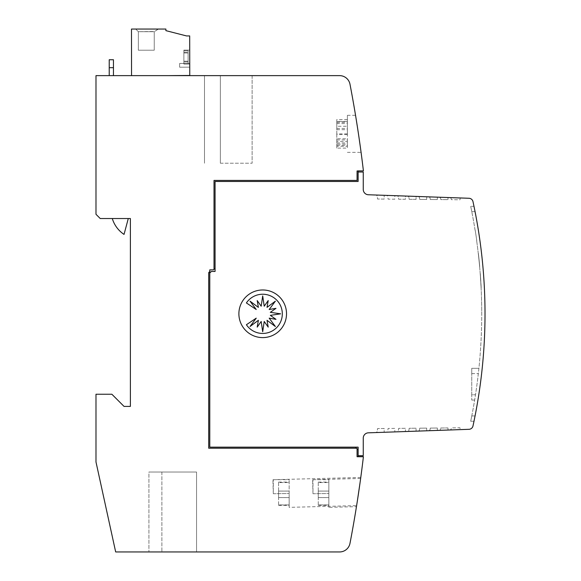 <?xml version="1.0" encoding="UTF-8"?>
<svg xmlns="http://www.w3.org/2000/svg" width="581" height="581" viewBox="0 0 581 581"><rect width="100%" height="100%" fill="white"/><g stroke="black" fill="none" stroke-linecap="round" stroke-linejoin="round"><path stroke-width="0.44" stroke-dasharray="2.9 2.18" d="M472.985 425.975A529.247 529.247 0 0 0 485.012 313.791A529.247 529.247 0 0 1 475.062 415.923L475.062 415.923A529.247 529.247 0 0 0 475.062 211.658L475.062 211.658A529.247 529.247 0 0 1 485.012 313.791A529.247 529.247 0 0 0 472.985 201.607A4.234 4.234 0 0 0 468.998 198.274L368.369 194.758A5.294 5.294 0 0 1 363.256 189.471L363.256 172.02L358.121 172.02L358.121 181.475L215.072 181.475L215.072 268.277L215.072 181.475L358.121 181.475L358.121 170.959L357.068 170.959L363.415 170.894A1217.26 1217.26 0 0 0 349.987 84.216A10.581 10.581 0 0 0 339.594 75.632L95.988 75.632L95.988 214.295L100.222 218.529L130.391 218.529L130.391 406.409L124.036 406.409L111.864 394.238L95.988 394.238L95.988 461.975L115.67 551.95L339.594 551.95A10.581 10.581 0 0 0 349.987 543.358A1217.26 1217.26 0 0 0 363.408 456.731A1217.26 1217.26 0 0 0 363.415 456.688L358.121 456.688L358.121 455.678L363.256 455.678L363.256 438.11A5.294 5.294 0 0 1 368.369 432.823L468.998 429.308A4.234 4.234 0 0 0 472.985 425.975M473.987 421.254L470.704 421.254L473.987 421.254L470.704 421.254L471.779 415.945L470.704 421.254L473.987 421.254L475.055 415.945M471.779 211.637L470.704 206.328L471.779 211.637M478.918 368.303L478.337 373.598A529.247 529.247 0 0 1 475.498 394.768L474.655 400.055L475.498 394.768A529.247 529.247 0 0 0 478.337 373.598L478.918 368.303L471.75 368.303L471.75 373.598L471.75 368.303L478.918 368.303M471.779 415.923A529.247 529.247 0 0 0 481.729 313.791A529.247 529.247 0 0 1 471.779 415.923L475.062 415.923L471.779 415.923M478.388 254.384L479.695 266.221M479.383 264.006L479.586 266.221M480.85 281.524L480.291 273.353L480.85 281.524M480.988 285.779L480.908 284.254A529.247 529.247 0 0 1 481.039 286.818L480.182 273.353L481.097 285.779M347.38 133.848L347.38 115.321L347.38 133.848M358.985 137.406L357.373 126.745M360.627 149.034L360.343 146.971M312.977 493.734L312.622 479.71L312.977 493.734L312.977 479.71L312.977 493.734L328.853 493.53L312.977 493.734M328.853 507.358L328.853 479.71L328.853 507.358L356.458 506.647M289.164 507.358L289.164 493.53L289.164 507.358L356.618 505.623L357.366 500.88M357.482 500.139L357.7 498.716L357.482 500.139M357.889 497.51L358.099 496.116L357.889 497.51M358.303 494.78L358.513 493.349L358.303 494.78M358.709 492.049L358.905 490.705L358.709 492.049M359.501 486.595L359.675 485.396L359.501 486.595M359.995 483.116L360.082 482.491L359.995 483.116M360.118 482.266L360.271 481.177L360.118 482.266M360.641 478.483L312.622 479.71M273.288 493.734L272.925 479.71L273.288 493.734L273.288 479.71L273.288 493.734L289.164 493.53L273.288 493.734M357.25 501.621L357.351 500.996L357.25 501.621M360.14 482.092L360.227 481.467L360.14 482.092M360.779 477.459L272.925 479.71M328.853 493.734L328.853 482.092L328.853 493.734M318.272 497.59L328.853 497.59L328.853 505.376L328.853 497.597L318.272 497.605L318.272 491.083L328.853 491.098L318.272 491.09L318.272 497.605L328.853 497.597L318.272 497.59L318.272 504.933L328.853 504.933L318.272 504.94L318.272 505.376L318.272 497.597M289.164 493.734L289.164 482.092L289.164 493.734M278.575 497.59L289.164 497.59L289.164 505.376L289.164 497.597L278.575 497.605L278.575 491.083L289.164 491.098L278.575 491.09L278.575 497.605L289.164 497.597L278.575 497.59L278.575 504.933L289.164 504.933L278.575 504.94L278.575 505.376L278.575 497.597M183.879 53.002L188.113 53.002L183.879 53.002L183.879 63.452L188.113 63.452L188.113 61.949L183.879 61.949L188.113 61.949L188.113 63.452L188.113 61.949L183.879 61.949L183.879 53.002L183.879 63.452L183.879 53.002L188.113 53.002L188.113 63.452L183.879 63.452L183.879 53.002L183.879 63.452L188.113 63.452L188.113 53.002L188.113 63.452M188.113 50.75L183.879 50.75L183.879 61.201L188.113 61.201L188.113 50.75L183.879 50.75L183.879 52.254L188.113 52.254L188.113 50.75L183.879 50.75L183.879 61.201L183.879 50.75L183.879 61.201L188.113 61.201L188.113 50.75L188.113 61.201L188.113 50.75L188.113 61.201L188.113 52.254L183.879 52.254L183.879 61.201L188.113 61.201M183.879 63.452L183.879 61.949M183.879 61.201L183.879 50.75M113.455 71.659L113.455 75.632L109.221 75.632L109.221 71.659L109.221 75.632L113.455 75.632L109.221 75.632L109.221 59.749L113.455 59.749L113.455 71.659M286.52 313.791A23.814 23.814 0 0 1 262.699 337.605A23.814 23.814 0 0 1 238.885 313.791A23.814 23.814 0 0 1 262.699 289.977A23.814 23.814 0 0 1 286.52 313.791M282.315 313.834A19.616 19.616 0 0 1 246.395 324.735L256.236 318.156L250.026 326.507L258.378 320.305L257.201 327.118L261.181 321.467L262.699 331.758L264.217 321.467L268.204 327.118L267.02 320.305L275.372 326.507L269.17 318.156L275.975 319.339L270.332 315.352L280.623 313.834L270.332 312.324L275.975 308.337L269.17 309.513L275.372 301.161L267.02 307.371L268.204 300.559L264.217 306.209L262.699 295.918L261.181 306.209L257.201 300.559L258.378 307.371L250.026 301.161L256.236 309.513L246.395 302.941A19.616 19.616 0 0 1 282.315 313.834M128.292 218.529L112.293 218.529A29.108 29.108 0 0 0 124.036 234.404A29.108 29.108 0 0 1 112.293 218.529L128.292 218.529L124.036 234.404L128.292 218.529L112.293 218.529A29.108 29.108 0 0 0 124.036 234.404L128.292 218.529L112.293 218.529M113.455 75.632L109.221 75.632M109.221 67.694L113.455 67.694M131.546 75.632L131.48 29.05L165.883 29.05L165.883 30.64L186.523 35.928L189.696 35.928L189.696 67.149L189.696 63.452L179.645 63.452L179.645 67.229L189.696 67.149L189.696 63.452L189.696 67.149L189.696 63.452L179.645 63.452L179.645 67.229L189.696 67.149L189.696 63.452L189.696 67.149L179.645 67.229L189.696 67.149L179.645 67.229L179.645 63.452L179.645 67.229L179.645 63.452L179.645 67.229L179.645 63.452L189.696 63.452L189.696 67.149L179.645 67.229L179.645 63.452L189.696 63.452L189.696 67.149L179.645 67.229L189.696 67.149L189.762 75.457L131.546 75.632L167.64 75.632M189.696 50.111L189.696 64.084L189.696 50.111L189.696 64.084L189.696 50.111L189.696 64.084L189.696 50.111L183.879 50.111L183.879 64.084L189.696 64.084L183.879 64.084L183.879 50.111L189.696 50.111L183.879 50.111L183.879 64.084L183.879 50.111L183.879 64.084L189.696 64.084M183.879 64.084L183.879 50.111M183.879 52.254L188.113 52.254M188.113 53.002L188.113 61.949M158.475 29.05L135.714 29.05L158.475 29.05L135.714 29.05L158.475 29.05L135.714 29.05L158.475 29.05L154.241 31.694L158.475 29.05L154.241 31.694L138.358 31.694L138.358 50.22L154.241 50.22L138.358 50.22L154.241 50.22L138.358 50.22L154.241 50.22L138.358 50.22L138.358 31.694L135.714 29.05L138.358 31.694L154.241 31.694L154.241 50.22L154.241 31.694L138.358 31.694L138.358 50.22L138.358 31.694L154.241 31.694L154.241 50.22L154.241 31.497L138.358 31.694L138.358 50.22L138.358 31.694L154.241 31.694L154.241 50.22L154.241 31.497L158.475 29.05M135.714 29.05L138.358 31.694L135.714 29.05M173.189 32.514L183.959 35.274L173.203 32.514M179.623 34.163L169.216 31.49L179.623 34.163M174.423 32.827L183.574 35.172L174.423 32.827M169.216 31.49L172.448 32.325L169.216 31.49M180.342 34.344L174.242 32.783L180.342 34.344M189.696 63.452L179.645 63.452L189.696 63.452M196.545 551.95L148.918 551.95L196.545 551.95L148.918 551.95L196.545 551.95L196.545 472.033L161.881 472.033L196.545 472.033L196.545 551.95L196.545 472.033L148.918 472.033L148.918 551.95L148.918 472.033L196.545 472.033L196.545 551.95M148.918 472.033L161.881 472.033L148.918 472.033M220.359 163.217L252.118 163.217L220.359 163.217L220.359 75.632L252.118 75.632L252.118 163.217L252.118 75.632L204.483 75.632L204.483 163.217L204.483 75.632L220.359 75.632L220.359 163.217M278.575 491.09L278.575 482.535L289.164 482.535L278.575 482.528L278.575 482.092L278.575 491.083L289.164 491.083L278.575 491.083M289.164 493.53L289.164 479.71L289.164 493.53M318.272 491.09L318.272 482.535L328.853 482.535L318.272 482.528L318.272 482.092L318.272 491.083L328.853 491.083L318.272 491.083M347.38 141.423L347.38 119.57L347.38 148.119L347.38 138.765L347.38 146.289L347.38 141.423L336.798 141.423L336.798 146.289L347.38 146.289M347.38 133.899L336.798 133.899L336.798 141.423M336.798 133.899L336.798 123.564L347.38 123.564M347.38 119.57L336.798 119.57L336.798 123.564M336.798 121.545L347.38 121.545M336.798 119.57L336.798 129.716L347.38 129.716M336.798 129.716L336.798 121.407L347.38 121.407M347.38 134.574L336.798 134.574L336.798 126.266L347.38 126.266M336.798 126.266L336.798 121.407M336.798 134.574L336.798 144.132L347.38 144.132M336.798 144.132L336.798 148.119L347.38 148.119M336.798 148.119L336.798 138.765L347.38 138.765M336.798 138.765L336.798 146.289M357.373 500.837L357.206 501.911M357.192 502.013L357.09 502.645M357.046 502.914L356.618 505.623M356.422 120.717L356.088 118.662M347.38 115.321L355.543 115.321L358.455 133.848M358.121 455.678L358.121 447.159L209.777 447.159L209.777 273.041L209.777 447.159L355.478 447.159L209.777 447.159L209.777 273.041L211.368 271.45L215.072 271.45L215.072 181.475L358.121 181.475L358.121 172.02M478.541 255.778A529.247 529.247 0 0 0 478.272 253.396L478.381 253.396A529.247 529.247 0 0 1 479.724 266.541A529.247 529.247 0 0 0 478.381 253.396A529.247 529.247 0 0 1 479.724 266.541A529.247 529.247 0 0 0 478.381 253.396A529.247 529.247 0 0 1 479.724 266.541A529.247 529.247 0 0 0 478.381 253.396A529.247 529.247 0 0 1 479.724 266.541A529.247 529.247 0 0 0 479.507 264.159A529.247 529.247 0 0 0 478.962 258.734A529.247 529.247 0 0 0 478.65 255.778A529.247 529.247 0 0 0 478.381 253.396L478.272 253.396A529.247 529.247 0 0 1 479.615 266.541A529.247 529.247 0 0 0 478.541 255.778L478.541 255.778A529.247 529.247 0 0 0 478.272 253.396L478.272 253.396A529.247 529.247 0 0 1 479.615 266.541L479.615 266.541A529.247 529.247 0 0 0 478.272 253.396A529.247 529.247 0 0 1 479.615 266.541L479.615 266.541A529.247 529.247 0 0 0 479.398 264.159L479.398 264.159A529.247 529.247 0 0 0 478.272 253.396L478.272 253.396A529.247 529.247 0 0 1 479.615 266.541A529.247 529.247 0 0 0 479.398 264.159A529.247 529.247 0 0 0 479.1 261.116A529.247 529.247 0 0 0 478.86 258.734A529.247 529.247 0 0 0 478.541 255.778L478.541 255.778M480.632 279.693L480.494 276.106L480.632 279.693M480.385 276.106L480.654 278.488L480.385 276.106M480.908 284.254L481.01 284.254A529.247 529.247 0 0 1 481.148 286.818L480.908 284.254M480.915 284.501L481.242 288.793L480.915 284.501M479.412 263.178L479.485 263.948M479.347 263.614L479.645 265.713L479.347 263.614M479.303 263.178L479.376 263.948M479.579 266.149L479.492 265.154M479.688 266.149L479.594 265.154M478.49 254.384L479.492 264.006M478.613 255.458L478.497 254.456M478.78 256.998L478.439 254.892L478.78 256.998M478.744 256.657L478.824 257.434M478.635 256.657L478.722 257.434M478.504 255.458L478.395 254.456M476.66 240.73A529.247 529.247 0 0 1 481.729 313.791A529.247 529.247 0 0 0 476.66 240.73L476.66 240.73M471.75 394.768L471.75 373.598L471.75 400.055L471.75 394.768L475.498 394.768L471.75 394.768M471.75 400.055L474.655 400.055L471.75 400.055M475.185 230.141L475.185 230.141A529.247 529.247 0 0 1 476.769 240.73A529.247 529.247 0 0 0 475.185 230.141M475.076 230.141A529.247 529.247 0 0 0 471.779 211.658A529.247 529.247 0 0 1 475.076 230.141M475.062 211.637L473.987 206.328L470.704 206.328M447.987 197.54L439.149 197.228L447.987 197.54L447.973 199.646L440.805 199.581L440.667 198.593A1.59 1.59 0 0 0 439.149 197.228A1.59 1.59 0 0 1 440.667 198.593L440.805 199.581L447.973 199.646L447.987 197.54M437.355 197.17L428.575 196.865L437.355 197.17L437.333 199.552L430.267 199.494L430.093 198.23A1.59 1.59 0 0 0 428.575 196.865A1.59 1.59 0 0 1 430.093 198.23L430.267 199.494L437.333 199.552L437.355 197.17M426.723 196.799L417.993 196.494L426.723 196.799L426.701 199.457L419.729 199.399L419.511 197.86A1.59 1.59 0 0 0 417.993 196.494A1.59 1.59 0 0 1 419.511 197.86L419.729 199.399L426.701 199.457L426.723 196.799M416.083 196.422L407.419 196.124L416.083 196.422L416.061 199.37L409.191 199.305L408.93 197.489A1.59 1.59 0 0 0 407.419 196.124A1.59 1.59 0 0 1 408.93 197.489L409.191 199.305L416.061 199.37L416.083 196.422M405.451 196.051L396.838 195.753L405.451 196.051L405.422 199.276L398.646 199.218L398.355 197.119A1.59 1.59 0 0 0 396.838 195.753A1.59 1.59 0 0 1 398.355 197.119L398.646 199.218L405.422 199.276L405.451 196.051M394.819 195.681L386.256 195.383L394.819 195.681L394.782 199.181L388.108 199.123L387.774 196.748A1.59 1.59 0 0 0 386.256 195.383A1.59 1.59 0 0 1 387.774 196.748L388.108 199.123L394.782 199.181L394.819 195.681M384.179 195.31L375.682 195.013L384.179 195.31L384.15 199.087L377.57 199.029L377.2 196.378A1.59 1.59 0 0 0 375.682 195.013A1.59 1.59 0 0 1 377.2 196.378L377.57 199.029L384.15 199.087L384.179 195.31M375.682 432.569L384.179 432.271L375.682 432.569A1.59 1.59 0 0 0 377.2 431.196L377.57 428.546L384.15 428.487L384.179 432.271L384.15 428.487L377.57 428.546L377.2 431.196A1.59 1.59 0 0 1 375.682 432.569M386.256 432.199L394.819 431.894L386.256 432.199A1.59 1.59 0 0 0 387.774 430.833L388.108 428.458L394.782 428.4L394.819 431.894L394.782 428.4L388.115 428.458L387.774 430.833A1.59 1.59 0 0 1 386.256 432.199M396.838 431.828L405.451 431.523L396.838 431.828A1.59 1.59 0 0 0 398.355 430.463L398.646 428.364L405.422 428.306L405.451 431.523L405.422 428.306L398.646 428.364L398.355 430.463A1.59 1.59 0 0 1 396.838 431.828M407.419 431.458L416.083 431.153L407.419 431.458A1.59 1.59 0 0 0 408.93 430.093L409.191 428.27L416.061 428.212L416.083 431.153L416.061 428.212L409.191 428.27L408.93 430.093A1.59 1.59 0 0 1 407.419 431.458M417.993 431.087L426.723 430.782L417.993 431.087A1.59 1.59 0 0 0 419.511 429.722L419.729 428.182L426.701 428.117L426.723 430.782L426.701 428.117L419.729 428.182L419.511 429.722A1.59 1.59 0 0 1 417.993 431.087M428.575 430.717L437.355 430.412L428.575 430.717A1.59 1.59 0 0 0 430.093 429.352L430.267 428.088L437.333 428.023L437.355 430.412L437.333 428.023L430.267 428.088L430.093 429.352A1.59 1.59 0 0 1 428.575 430.717M439.149 430.347L447.987 430.042L439.149 430.347A1.59 1.59 0 0 0 440.667 428.981L440.805 427.994L447.973 427.936L447.987 430.042L447.973 427.936L440.805 427.994L440.667 428.981A1.59 1.59 0 0 1 439.149 430.347M449.73 429.976L460.319 429.613L449.73 429.976A1.59 1.59 0 0 0 451.248 428.611L451.35 427.906L459.927 427.769L460.319 429.613L459.927 427.769L451.35 427.906L451.248 428.611A1.59 1.59 0 0 1 449.73 429.976M460.319 197.968L449.73 197.598L460.319 197.968L459.927 199.806L451.35 199.675L451.248 198.963A1.59 1.59 0 0 0 449.73 197.598A1.59 1.59 0 0 1 451.248 198.963L451.35 199.675L459.927 199.806L460.319 197.968M358.121 449.803L357.068 448.75L357.068 456.731L363.408 456.731L357.068 456.731L357.068 448.75L356.538 448.22L208.717 448.22L356.538 448.22L208.717 448.22L208.717 272.598L209.777 271.545L208.717 272.598L208.717 448.22L208.717 272.598L209.777 271.545L209.777 273.041M215.072 268.277L214.011 269.33L214.011 180.422L357.068 180.422L214.011 180.422L214.011 269.33L214.011 180.422L357.068 180.422L357.068 170.959L357.068 180.422L357.068 170.959L358.121 170.959M214.011 269.33L213.481 269.86L209.777 269.86L209.777 271.545M363.408 456.731L357.068 456.731L357.068 448.75M356.538 448.22L355.478 447.159M471.779 211.658L475.062 211.658L471.779 211.658M161.881 472.033L161.881 551.95L161.881 472.033M336.798 128.437L347.38 128.437M336.798 122.438L347.38 122.438M336.798 142.948L347.38 142.948M336.798 139.941L347.38 139.941M336.798 145.352L347.38 145.352M471.75 373.598L478.337 373.598L471.75 373.598M347.38 152.367L361.084 152.367M278.575 482.092L289.164 482.092M278.575 505.376L289.164 505.376M273.288 479.71L289.164 479.71M318.272 482.092L328.853 482.092M318.272 505.376L328.853 505.376M312.977 479.71L328.853 479.71"/><path stroke-width="0.87" d="M485.012 313.791A529.247 529.247 0 0 1 472.985 425.975A4.234 4.234 0 0 1 468.998 429.308L368.369 432.823A5.294 5.294 0 0 0 363.256 438.11L363.256 455.678L358.121 455.678L358.121 447.159L209.777 447.159L209.777 273.041L211.368 271.45L215.072 271.45L215.072 181.475L358.121 181.475L358.121 172.02L363.256 172.02L363.256 189.471A5.294 5.294 0 0 0 368.369 194.758L468.998 198.274A4.234 4.234 0 0 1 472.985 201.607A529.247 529.247 0 0 1 485.012 313.791M475.055 415.945L473.987 421.254M361.084 152.367L360.627 149.034M360.343 146.971L358.985 137.406M356.458 506.647L357.25 501.621L356.458 506.647M357.7 498.716L357.889 497.51L357.7 498.716M358.099 496.116L358.303 494.78L358.099 496.116M358.513 493.349L358.709 492.049L358.513 493.349M359.305 487.989L359.501 486.595L359.305 487.989M359.675 485.396L359.995 483.116L359.675 485.396M360.271 481.177L360.641 478.483L360.271 481.177M357.351 500.996L360.14 482.092L357.351 500.996M360.227 481.467L360.779 477.459L360.227 481.467M286.52 313.791A23.814 23.814 0 0 1 262.699 337.605A23.814 23.814 0 0 1 238.885 313.791A23.814 23.814 0 0 1 262.699 289.977A23.814 23.814 0 0 1 286.52 313.791M282.315 313.834A19.616 19.616 0 0 1 246.395 324.735L256.236 318.156L250.026 326.507L258.378 320.305L257.201 327.118L261.181 321.467L262.699 331.758L264.217 321.467L268.204 327.118L267.02 320.305L275.372 326.507L269.17 318.156L275.975 319.339L270.332 315.352L280.623 313.834L270.332 312.324L275.975 308.337L269.17 309.513L275.372 301.161L267.02 307.371L268.204 300.559L264.217 306.209L262.699 295.918L261.181 306.209L257.201 300.559L258.378 307.371L250.026 301.161L256.236 309.513L246.395 302.941A19.616 19.616 0 0 1 282.315 313.834M128.292 218.529L124.036 234.404A29.108 29.108 0 0 1 112.293 218.529M113.455 75.632L113.455 59.749L109.221 59.749L109.221 75.632M358.121 455.678L358.121 456.688L363.415 456.688A1217.26 1217.26 0 0 1 363.408 456.731A1217.26 1217.26 0 0 1 349.987 543.358A10.581 10.581 0 0 1 339.594 551.95L115.67 551.95L95.988 461.975L95.988 394.238L111.864 394.238L124.036 406.409L130.391 406.409L130.391 218.529L100.222 218.529L95.988 214.295L95.988 75.632L339.594 75.632A10.581 10.581 0 0 1 349.987 84.216A1217.26 1217.26 0 0 1 363.415 170.894L358.121 170.894L358.121 172.02M131.546 75.632L131.48 29.05L165.883 29.05L165.883 30.64L186.523 35.928L189.696 35.928L189.762 75.457L167.64 75.632M357.373 126.745L356.422 120.717M356.088 118.662L355.543 115.321M473.987 206.328L475.062 211.637M215.072 268.277L214.011 269.33L214.011 180.422L357.068 180.422L357.068 170.959L358.121 170.959M355.478 447.159L356.538 448.22L208.717 448.22L208.717 272.598L209.777 271.545L209.777 273.041M363.408 456.731L357.068 456.731L357.068 448.75L358.121 449.803M214.011 269.33L213.481 269.86L209.777 269.86L209.777 271.545M356.538 448.22L357.068 448.75M109.221 67.694L113.455 67.694"/></g></svg>

